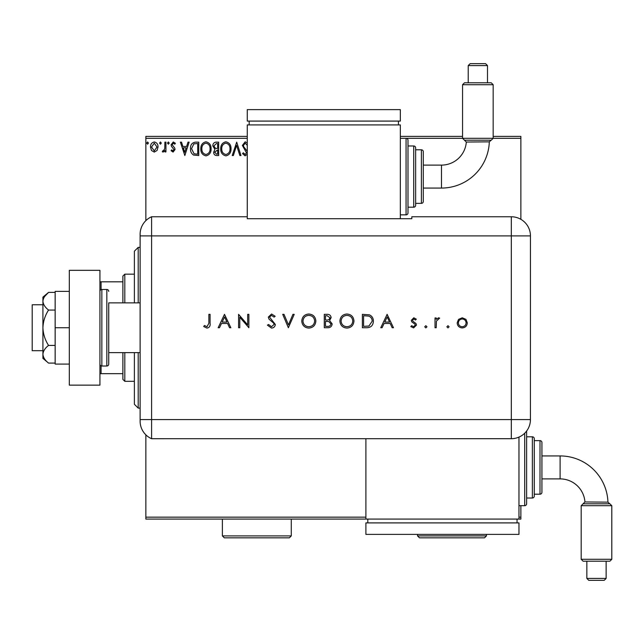 <?xml version="1.0" encoding="UTF-8"?>
<svg xmlns="http://www.w3.org/2000/svg" width="644" height="644" viewBox="0 0 644 644"><rect width="100%" height="100%" fill="white"/><g stroke="black" fill="none" stroke-linecap="round" stroke-linejoin="round"><path stroke-width="0.97" d="M157.047 150.479L154.27 152.105L151.493 150.487L150.495 147.009C150.463 144.232 151.726 142.549 154.27 141.97C156.814 142.549 158.07 144.232 158.046 147.009L157.047 150.479M165.943 142.139L165.943 151.928L164.912 151.928L164.912 150.487L163.125 152.105L162.336 151.767L162.827 150.728L163.294 150.897L164.751 148.788L164.912 142.139L165.943 142.139M173.083 152.105L171.095 150.712L171.698 149.867L173.019 150.897L174.017 149.585L171.433 146.309L171.095 144.795L173.268 141.97L175.393 143.298L174.798 144.2L173.389 143.169L172.125 144.747L174.717 148.023L175.047 149.537L173.083 152.105M195.631 142.139L198.746 142.139L198.746 155.534L193.53 155.051C191.357 153.546 190.342 151.412 190.503 148.667C190.35 144.803 192.057 142.63 195.631 142.139M218.662 142.139L218.662 155.534L216.77 155.534C214.726 155.437 213.695 154.327 213.679 152.217L214.935 149.368L212.826 145.947C212.834 143.733 213.888 142.461 215.982 142.139L218.662 142.139M236.694 142.139L240.985 155.534L239.866 155.534L236.606 145.375L233.345 155.534L232.226 155.534L236.694 142.139M247.264 138.315L145.858 138.315L145.858 220.634M145.858 434.845L145.858 517.164L365.897 517.164M518.967 517.164L520.875 517.164L520.875 519.08L145.858 519.08L145.858 517.164M493.167 136.399L520.875 136.399L520.875 219.33M520.875 505.685L520.875 517.164M520.875 138.315L493.143 138.315M462.585 138.315L406.074 138.315A1.916 1.916 0 0 1 407.99 140.231L407.99 212.939L407.99 140.231M247.264 154.182L245.114 155.88L242.53 153.61L243.335 152.789L245.131 154.504L246.483 152.813L242.361 145.423L245.187 141.801L247.264 142.96M247.36 145.407L245.259 143.169L243.392 145.439L243.73 146.76L247.264 151.332M231.027 148.78C231.099 152.604 229.409 154.971 225.939 155.88C222.397 155.051 220.659 152.708 220.723 148.845C220.659 145.021 222.365 142.67 225.859 141.801C229.353 142.638 231.075 144.964 231.027 148.78M211.103 148.78C211.184 152.604 209.485 154.971 206.016 155.88C202.474 155.051 200.735 152.708 200.807 148.845C200.735 145.021 202.449 142.67 205.935 141.801C209.429 142.638 211.152 144.964 211.103 148.78M184.836 155.534L180.368 142.139L181.487 142.139L182.864 146.438L186.631 146.438L188.008 142.139L189.127 142.139L184.836 155.534M169.211 143.089L168.35 144.2L167.488 143.089L168.35 141.97L169.211 143.089M161.306 143.089L160.453 144.2L159.591 143.089L160.453 141.97L161.306 143.089M148.434 143.089L147.573 144.2L146.711 143.089L147.573 141.97L148.434 143.089M145.858 138.315L145.858 136.399L247.264 136.399M400.335 136.399L462.553 136.399M221.753 148.845C221.705 151.912 223.082 153.795 225.891 154.504C228.692 153.763 230.061 151.855 229.997 148.788C230.045 145.737 228.676 143.87 225.891 143.169C223.066 143.862 221.689 145.753 221.753 148.845M216.561 154.166L217.632 154.166L217.632 149.867L214.71 152.193L216.561 154.166M217.108 148.498L217.632 148.498L217.632 143.515L216.456 143.515L213.856 145.947L215.474 148.337L217.108 148.498M201.838 148.845C201.781 151.912 203.166 153.795 205.975 154.504C208.769 153.763 210.137 151.855 210.073 148.788C210.129 145.737 208.761 143.87 205.975 143.169C203.15 143.862 201.765 145.753 201.838 148.845M197.716 154.166L197.716 143.515L193.852 143.853L191.534 148.675L194.069 153.787L197.716 154.166M183.307 147.806L184.748 152.306L186.188 147.806L183.307 147.806M151.525 147.001L154.27 150.897L157.015 147.001L154.27 143.169L151.525 147.001M138.202 352.614L138.202 408.103L134.379 404.279L134.379 352.614M134.379 302.865L134.379 251.208L138.202 247.377L138.202 302.865M124.807 352.614L124.807 381.312L122.891 379.405L122.891 352.614M122.891 302.865L122.891 276.075L124.807 274.167L124.807 302.865M124.807 381.312L134.379 381.312M124.807 274.167L134.379 274.167M122.891 373.665L99.933 373.665M99.933 281.822L101.084 281.822L101.084 289.631M122.891 281.822L101.084 281.822M101.084 365.848L101.084 373.665M42.915 350.698L32.2 350.698L32.2 304.781L42.915 304.781M108.739 302.865L108.739 364.093L108.739 302.865L140.118 302.865M108.739 352.614L140.118 352.614M108.739 291.386A1.916 1.916 0 0 0 106.823 289.47L101.849 289.47A1.916 1.916 0 0 0 99.933 291.386M101.849 289.47L101.849 366.009A1.916 1.916 0 0 1 99.933 364.093M108.739 364.093A1.916 1.916 0 0 1 106.823 366.009L106.823 289.47M101.849 366.009L106.823 366.009M99.933 270.335L99.933 385.144L69.319 385.144L69.319 270.335L99.933 270.335M69.319 327.74L55.159 327.74L55.159 364.093L69.319 364.093M55.159 327.74L55.159 291.386L69.319 291.386M48.558 363.087C45.08 360.407 43.196 357.46 42.915 354.256L42.915 358.354L48.558 363.087L55.159 363.087M48.558 345.417C45.08 340.04 43.196 334.156 42.915 327.74L42.915 354.256C43.188 351.069 45.064 348.122 48.558 345.417L55.159 345.417M48.558 310.062C45.064 307.365 43.188 304.419 42.915 301.231L42.915 327.74C43.188 321.364 45.064 315.471 48.558 310.062L55.159 310.062M44.581 296.554L48.558 292.392L42.915 297.126L42.915 301.231C43.188 298.035 45.072 295.089 48.558 292.392L55.159 292.392M140.118 419.582L511.312 419.582L511.312 235.897L151.598 235.897L151.598 438.717A19.135 19.135 0 0 1 140.118 421.184L140.118 234.303A19.135 19.135 0 0 1 151.598 216.762L247.264 216.762L247.264 218.719L411.814 218.719L411.814 216.762L511.312 216.762A19.135 19.135 0 0 1 530.447 235.897L530.431 419.582A19.119 19.119 0 0 1 511.312 438.701L151.598 438.717L151.598 216.762A19.135 19.135 0 0 0 140.118 234.303M446.872 326.798L447.991 325.679L449.101 326.798L447.991 327.909L446.872 326.798M424.718 326.798L425.837 325.679L426.956 326.798L425.837 327.909L424.718 326.798M387.116 314.344L393.468 327.74L392.164 327.74L390.184 323.449L384.106 323.449L382.077 327.74L380.765 327.74L387.116 314.344M339.895 321.098C340.257 316.8 342.576 314.433 346.85 314.006C351.205 314.344 353.58 316.695 353.975 321.034C353.588 325.341 351.254 327.691 346.955 328.086C342.656 327.716 340.306 325.389 339.895 321.098M301.77 321.098C302.133 316.8 304.451 314.433 308.726 314.006C313.089 314.344 315.463 316.695 315.85 321.034C315.471 325.341 313.129 327.691 308.838 328.086C304.54 327.716 302.181 325.389 301.77 321.098M271.502 328.086L267.429 325.156L268.564 324.479L271.502 326.709L274.127 324.439L273.644 323.127L269.039 319.166L268.29 317.13L271.591 314.006L275.157 316.268L274.07 317.098L271.454 315.375L269.49 317.073L275.326 324.455C275.052 326.701 273.781 327.909 271.502 328.086M224.498 314.344L230.858 327.74L229.546 327.74L227.565 323.449L221.496 323.449L219.459 327.74L218.147 327.74L224.498 314.344M208.873 323.256L208.873 314.344L210.081 314.344L210.081 323.393C210.443 326.073 209.405 327.635 206.957 328.086L203.721 326.54L204.43 325.51L207.022 326.709L208.873 323.256M239.785 327.74L238.586 327.74L238.586 314.344L247.682 324.89L247.682 314.344L248.882 314.344L248.882 327.74L239.785 317.226L239.785 327.74M288.375 327.74L282.716 314.344L284.004 314.344L288.464 324.898L292.931 314.344L294.219 314.344L288.375 327.74M324.27 327.74L324.27 314.344L326.878 314.344C329.366 314.192 330.791 315.302 331.137 317.669L329.591 320.511L332.167 323.94C331.853 326.411 330.428 327.675 327.893 327.74L324.27 327.74M366.541 327.74L362.387 327.74L362.387 314.344L369.342 314.827C372.055 316.051 373.399 318.184 373.375 321.211C373.126 325.526 370.847 327.699 366.541 327.74M413.802 317.782L416.306 319.174L415.493 320.012L413.802 318.981L412.53 320.301L412.86 321.187L416.024 323.57L416.475 325.083L413.609 327.909L410.808 326.589L411.605 325.679L413.545 326.709L415.275 325.131L414.945 324.198L411.774 321.855L411.323 320.35L413.802 317.782M435.022 327.74L435.022 317.951L436.221 317.951L436.221 319.392L438.612 317.782L439.659 318.12L436.439 321.09L436.221 327.74L435.022 327.74M458.512 319.4L462.247 317.782L465.966 319.392L467.303 322.869C467.021 325.969 465.338 327.651 462.247 327.909C459.148 327.659 457.457 325.977 457.176 322.869L458.512 319.4M140.118 235.897L151.598 235.897L151.598 216.762M226.938 322.072L224.571 316.961L222.148 322.072L226.938 322.072M314.65 321.034C314.28 317.54 312.324 315.657 308.79 315.375C305.256 315.689 303.316 317.597 302.978 321.098C303.34 324.568 305.28 326.436 308.79 326.709C312.348 326.452 314.304 324.56 314.65 321.034M327.104 315.721L325.47 315.721L325.47 320.012L326.275 320.012C328.271 320.253 329.487 319.48 329.937 317.693L327.104 315.721M326.267 321.388L325.47 321.388L325.47 326.363L327.184 326.363C329.237 326.605 330.493 325.792 330.968 323.94L328.77 321.541L326.267 321.388M352.775 321.034C352.405 317.54 350.449 315.657 346.907 315.375C343.373 315.689 341.441 317.597 341.095 321.098C341.465 324.568 343.397 326.436 346.907 326.709C350.465 326.452 352.421 324.56 352.775 321.034M363.586 315.721L363.586 326.363L368.956 326.025L372.176 321.211C372.16 318.675 370.984 316.969 368.65 316.099L363.586 315.721M389.548 322.072L387.189 316.961L384.758 322.072L389.548 322.072M466.103 322.877C465.886 320.519 464.598 319.223 462.239 318.981C459.88 319.215 458.592 320.519 458.375 322.877C458.592 325.236 459.88 326.516 462.239 326.709C464.598 326.516 465.886 325.236 466.103 322.877M489.311 141.841L466.312 142.042L462.553 138.291L493.167 138.291L491.259 140.199L464.469 140.199L491.163 140.199L489.311 141.841A47.865 47.865 0 0 1 441.478 188.064L441.478 165.106A24.899 24.899 0 0 0 466.312 142.042L464.469 140.199L466.312 142.042M470.531 141.978L485.938 141.857M487.516 141.849L488.353 141.849M462.553 84.71L464.469 82.802L491.259 82.802L493.167 84.71L462.553 84.71L462.553 138.291M468.22 65.575L470.136 63.667L485.592 63.667L487.5 65.575L468.22 65.575L468.22 82.802M487.5 65.575L487.5 82.802M493.167 84.71L493.167 138.291M421.385 203.367L421.385 149.794L415.646 149.794L415.646 203.367L421.385 203.367A1.916 1.916 0 0 0 423.293 201.459L423.293 176.585M400.335 214.846L406.074 214.846A1.916 1.916 0 0 0 407.99 212.939M407.99 207.199L413.73 207.199A1.916 1.916 0 0 0 415.646 205.283L415.646 203.367M413.73 207.199L413.73 145.971A1.916 1.916 0 0 1 415.646 147.879L415.646 205.283M421.385 149.794A1.916 1.916 0 0 1 423.293 151.71L423.293 201.459M413.73 145.971L407.99 145.971M406.074 214.846L406.074 138.315L400.335 138.315M400.335 218.719L400.335 124.92L247.264 124.92L247.264 216.762M249.18 121.096L249.18 124.92M398.419 121.096L398.419 124.92M247.264 109.617L247.264 121.096L400.335 121.096L400.335 109.617L247.264 109.617M415.646 149.794L415.646 147.879M441.478 165.106L423.293 165.106L423.293 151.71M611.8 505.709L609.884 503.801L583.102 503.801L584.945 501.958L607.944 502.159A47.865 47.865 0 0 0 560.111 455.936L560.111 478.894A24.899 24.899 0 0 1 584.945 501.958L581.186 505.709L581.186 559.29L611.8 559.29L611.8 505.709L581.186 505.709M611.8 559.29L609.884 561.198L583.102 561.198L581.186 559.29M586.853 578.425L606.133 578.425L604.217 580.333L588.769 580.333L586.853 578.425L586.853 561.198M606.133 578.425L606.133 561.198M526.615 431.037A1.916 1.916 0 0 1 526.623 431.061L526.623 503.769A1.916 1.916 0 0 1 524.707 505.685L518.967 505.685M532.363 498.029L532.363 436.801A1.916 1.916 0 0 1 534.27 438.717L534.27 496.121A1.916 1.916 0 0 1 532.363 498.029L526.623 498.029M540.01 494.206L540.01 440.633A1.916 1.916 0 0 1 541.926 442.541L541.926 492.29A1.916 1.916 0 0 1 540.01 494.206L534.27 494.206M540.01 440.633L534.27 440.633M532.363 436.801L526.623 436.801M518.967 437.099L518.967 519.08M365.897 519.08L365.897 438.717M367.805 522.904L367.805 519.08M517.052 522.904L517.052 519.08M365.897 534.383L365.897 522.904L518.967 522.904L518.967 534.383L365.897 534.383M291.273 535.913L289.357 537.829L224.305 537.829L222.389 535.913L291.273 535.913L291.273 519.08M222.389 535.913L222.389 519.08M486.437 535.913L484.521 537.829L419.469 537.829L417.554 535.913L486.437 535.913L486.437 534.383M417.554 535.913L417.554 534.383M511.312 235.897L511.312 216.762A19.135 19.135 0 0 1 530.447 235.897L511.312 235.897M511.312 438.701L511.312 419.582L530.431 419.582M583.102 503.801L584.945 501.958M524.707 505.685L524.707 433.227M138.202 247.377L140.118 247.377M138.202 408.103L140.118 408.103M423.293 188.064L441.478 188.064M609.796 503.801L607.944 502.159M541.926 455.936L560.111 455.936M541.926 478.894L560.111 478.894"/></g></svg>
